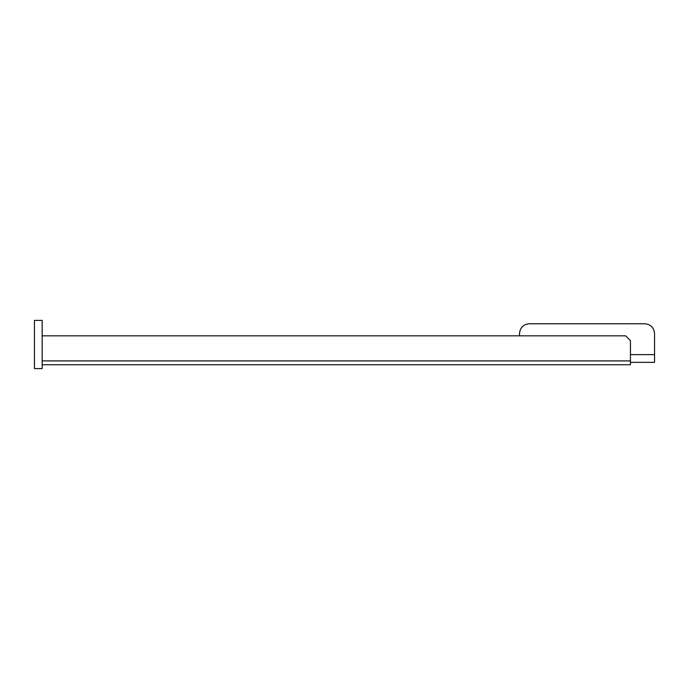 <?xml version="1.0" encoding="UTF-8"?>
<svg xmlns="http://www.w3.org/2000/svg" width="689" height="689" viewBox="0 0 689 689"><rect width="100%" height="100%" fill="white"/><g stroke="black" fill="none" stroke-linecap="round" stroke-linejoin="round"><path stroke-width="1.03" d="M42.167 335.827L625.621 335.827L630.444 340.642L630.444 360.898L42.167 360.898M42.167 364.748L630.444 364.748L630.444 360.898M519.532 335.827L519.532 333.407C520.152 327.594 523.364 324.381 529.178 323.77L644.904 323.77C650.726 324.381 653.939 327.594 654.55 333.407L654.55 362.345L630.444 362.345M34.45 368.606L34.45 320.394L42.167 320.394L42.167 368.606L34.45 368.606M654.55 354.628L630.444 354.628"/></g></svg>
